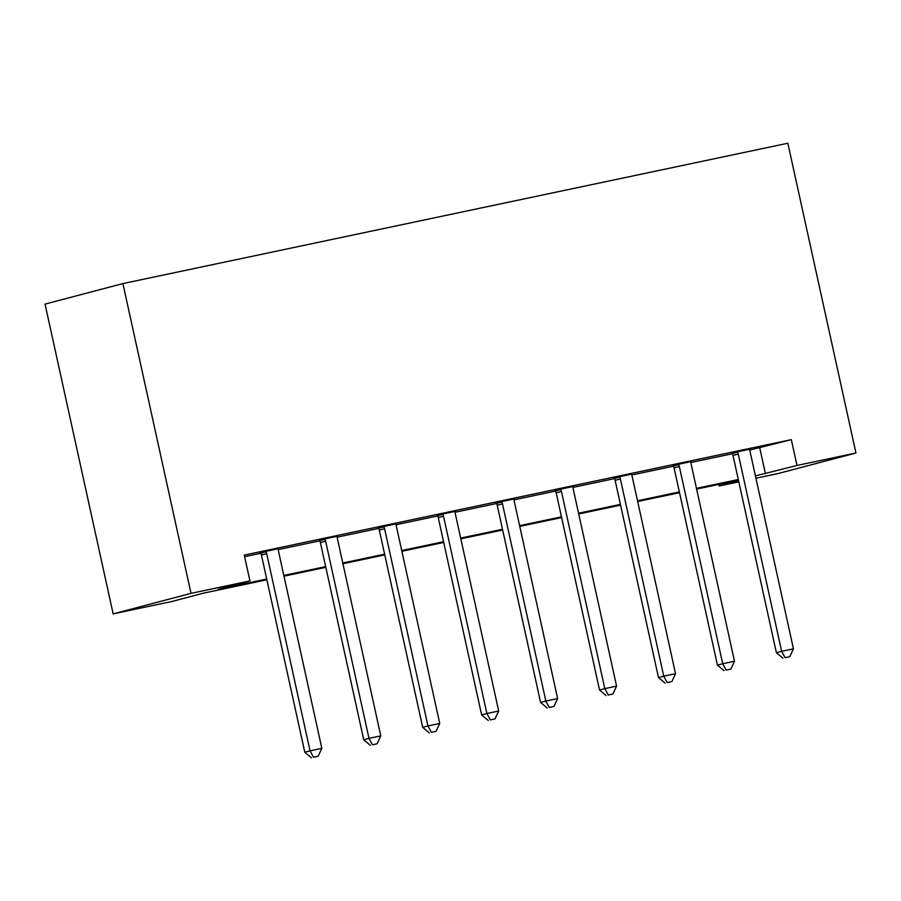 <?xml version="1.0" encoding="UTF-8"?>
<svg xmlns="http://www.w3.org/2000/svg" width="901" height="901" viewBox="0 0 901 901"><rect width="100%" height="100%" fill="white"/><g stroke="black" fill="none" stroke-linecap="round" stroke-linejoin="round"><path stroke-width="1.35" d="M266.876 579.782L203.671 593.117L172.114 601.44L113.154 613.885L45.05 304.099L122.896 283.578L787.846 143.236L855.95 453.023L797.002 465.457L791.326 439.643L244.272 555.106L249.949 580.92L218.391 589.231L266.707 579.039M855.95 453.023L778.104 473.543L755.928 478.228M738.82 481.832L719.156 485.988L738.606 480.852M718.807 484.4L719.156 485.988M244.621 556.683L260.749 553.282M278.341 549.565L319.697 540.848M337.301 537.131L378.657 528.403M396.249 524.686L437.604 515.958M455.196 512.241L496.552 503.513M514.144 499.807L555.5 491.079M573.092 487.362L614.448 478.634M632.04 474.917L673.396 466.189M690.988 462.483L732.344 453.755M749.936 450.038L791.326 439.643M750.037 449.16L731.871 453M691.09 461.605L672.923 465.434M632.142 474.039L613.975 477.879M573.194 486.484L555.016 490.324M514.246 498.929L496.068 502.758M455.298 511.363L437.12 515.203M396.35 523.808L378.172 527.648M337.402 536.253L319.224 540.082M278.443 548.686L260.276 552.527M249.949 580.92L191.001 593.354L122.896 283.578M191.001 593.354L113.154 613.885M738.471 480.244L696.631 489.074M679.523 492.689L637.683 501.519M620.575 505.134L578.724 513.964M561.616 517.568L519.776 526.398M502.668 530.013L460.828 538.843M443.72 542.458L401.88 551.288M384.772 554.892L342.932 563.722M325.824 567.337L283.984 576.167M755.41 475.897L797.002 465.457M283.815 575.424L325.666 566.594M342.774 562.99L384.614 554.16M401.722 550.545L443.562 541.715M460.67 538.1L502.51 529.27M519.618 525.666L561.458 516.836M578.566 513.221L620.406 504.391M637.514 500.776L679.354 491.946M696.462 488.342L738.302 479.512M759.768 447.966L765.445 473.78M738.279 454.07L733.02 455.455L776.38 652.684L781.64 651.299L738.279 454.07A5.282 4.82 75.2 0 0 737.514 452.212L737.131 451.604M785.075 657.674L789.794 656.683L785.075 657.674L781.64 651.299L793.432 648.81L750.071 451.581A5.282 4.82 75.2 0 1 749.981 449.576L750.082 448.878M733.02 455.455A5.282 4.82 75.2 0 0 732.254 453.597L731.713 452.752M776.38 652.684L782.969 658.226M789.794 656.683L793.432 648.81M679.331 466.504L674.072 467.901L717.433 665.118L722.692 663.733L679.331 466.504A5.282 4.82 75.2 0 0 678.566 464.657L678.183 464.049M726.127 670.119L730.846 669.116L726.127 670.119L722.692 663.733L734.484 661.244L691.112 464.026A5.282 4.82 75.2 0 1 691.033 462.022L691.135 461.312M674.072 467.901A5.282 4.82 75.2 0 0 673.306 466.042L672.765 465.198M717.433 665.118L724.021 670.671M730.846 669.116L734.484 661.244M620.384 478.949L615.124 480.334L658.485 677.563L663.744 676.178L620.384 478.949A5.282 4.82 75.2 0 0 619.618 477.091L619.235 476.494M667.179 682.564L671.887 681.561L667.179 682.564L663.744 676.178L675.536 673.689L632.164 476.46A5.282 4.82 75.2 0 1 632.085 474.467L632.187 473.757M615.124 480.334A5.282 4.82 75.2 0 0 614.358 478.487L613.818 477.631M658.485 677.563L665.073 683.116M671.887 681.561L675.536 673.689M561.424 491.394L556.165 492.779L599.537 690.008L604.796 688.623L561.424 491.394A5.282 4.82 75.2 0 0 560.67 489.536L560.276 488.928M608.231 694.998L612.939 694.007L608.231 694.998L604.796 688.623L616.577 686.134L573.216 488.905A5.282 4.82 75.2 0 1 573.137 486.9L573.227 486.202M556.165 492.779A5.282 4.82 75.2 0 0 555.41 490.921L554.87 490.076M599.537 690.008L606.125 695.549M612.939 694.007L616.577 686.134M502.476 503.828L497.217 505.224L540.589 702.442L545.848 701.057L502.476 503.828A5.282 4.82 75.2 0 0 501.711 501.981L501.328 501.373M549.283 707.443L553.991 706.452L549.283 707.443L545.848 701.057L557.629 698.568L514.268 501.35A5.282 4.82 75.2 0 1 514.189 499.345L514.28 498.636M497.217 505.224A5.282 4.82 75.2 0 0 496.451 503.366L495.922 502.521M540.589 702.442L547.177 707.995M553.991 706.452L557.629 698.568M443.529 516.273L438.269 517.658L481.63 714.887L486.889 713.502L443.529 516.273A5.282 4.82 75.2 0 0 442.763 514.415L442.38 513.818M490.324 719.888L495.043 718.885L490.324 719.888L486.889 713.502L498.681 711.013L455.32 513.784A5.282 4.82 75.2 0 1 455.242 511.791L455.332 511.081M438.269 517.658A5.282 4.82 75.2 0 0 437.503 515.811L436.962 514.955M481.63 714.887L488.229 720.44M495.043 718.885L498.681 711.013M384.581 528.718L379.321 530.103L422.682 727.332L427.941 725.947L384.581 528.718A5.282 4.82 75.2 0 0 383.815 526.86L383.432 526.263M431.376 732.322L436.095 731.33L431.376 732.322L427.941 725.947L439.733 723.458L396.372 526.229A5.282 4.82 75.2 0 1 396.294 524.224L396.384 523.526M379.321 530.103A5.282 4.82 75.2 0 0 378.555 528.245L378.015 527.4M422.682 727.332L429.27 732.885M436.095 731.33L439.733 723.458M325.633 541.163L320.373 542.548L363.734 739.766L368.993 738.381L325.633 541.163A5.282 4.82 75.2 0 0 324.867 539.305L324.484 538.697M372.428 744.767L377.147 743.775L372.428 744.767L368.993 738.381L380.785 735.892L337.425 538.674A5.282 4.82 75.2 0 1 337.334 536.669L337.436 535.96M320.373 542.548A5.282 4.82 75.2 0 0 319.607 540.69L319.067 539.845M363.734 739.766L370.322 745.318M377.147 743.775L380.785 735.892M266.685 553.597L261.425 554.982L304.786 752.211L310.045 750.826L266.685 553.597A5.282 4.82 75.2 0 0 265.919 551.739L265.536 551.142M313.48 757.212L318.199 756.209L313.48 757.212L310.045 750.826L321.837 748.337L278.477 551.108A5.282 4.82 75.2 0 1 278.386 549.114L278.488 548.405M261.425 554.982A5.282 4.82 75.2 0 0 260.659 553.135L260.119 552.279M304.786 752.211L311.374 757.764M318.199 756.209L321.837 748.337M737.514 452.212L732.254 453.597M678.566 464.657L673.306 466.042M619.618 477.091L614.358 478.487M560.67 489.536L555.41 490.921M501.711 501.981L496.451 503.366M442.763 514.415L437.503 515.811M383.815 526.86L378.555 528.245M324.867 539.305L319.607 540.69M265.919 551.739L260.659 553.135"/></g></svg>

